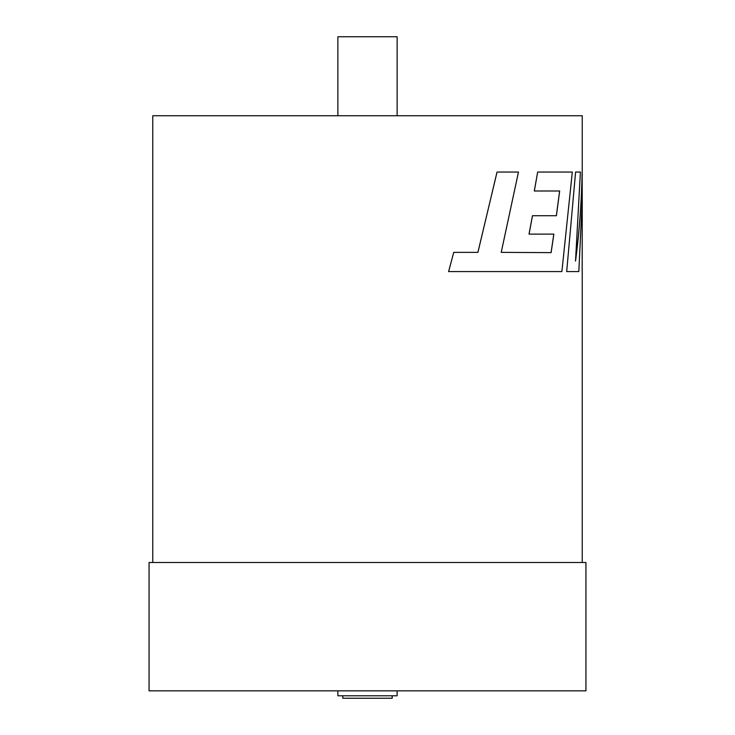 <?xml version="1.0" encoding="UTF-8"?>
<svg xmlns="http://www.w3.org/2000/svg" width="735" height="735" viewBox="0 0 735 735"><rect width="100%" height="100%" fill="white"/><g stroke="black" fill="none" stroke-linecap="round" stroke-linejoin="round"><path stroke-width="1.1" d="M342.813 695.779L342.813 698.25L392.187 698.25L392.187 695.779M337.879 690.845L337.879 695.779L397.12 695.779L397.12 690.845M337.879 115.735L337.879 36.75L397.12 36.75L397.12 115.735M585.942 562.495L149.058 562.495L149.058 690.845L585.942 690.845L585.942 562.495M553.804 234.125L551.075 252.638M497.025 172.054L477.925 252.362L453.725 252.362L448.616 271.582L561.889 271.582L572.308 172.054L537.671 172.054L534.299 190.99L559.666 190.99L556.404 215.722L532.452 215.722L529.035 234.125L553.85 234.125L551.112 252.638L501.215 252.362L518.478 172.054L497.053 172.054L477.897 252.362M559.62 190.99L556.367 215.722M582.239 562.495L582.239 271.582M582.212 205.451L582.175 172.054C581.651 201.73 579.437 231.415 575.523 261.09L580.402 172.054L575.597 172.054L566.685 271.582L578.812 271.582L582.258 200.48L582.166 271.582M575.597 172.054L566.685 271.582M582.175 172.054L582.129 172.054C581.605 201.73 579.391 231.415 575.477 261.09M582.239 172.054L582.239 115.735L152.761 115.735L152.761 562.495M448.616 271.582L453.725 252.362M537.671 172.054L534.336 190.99M532.489 215.722L529.071 234.125"/></g></svg>
